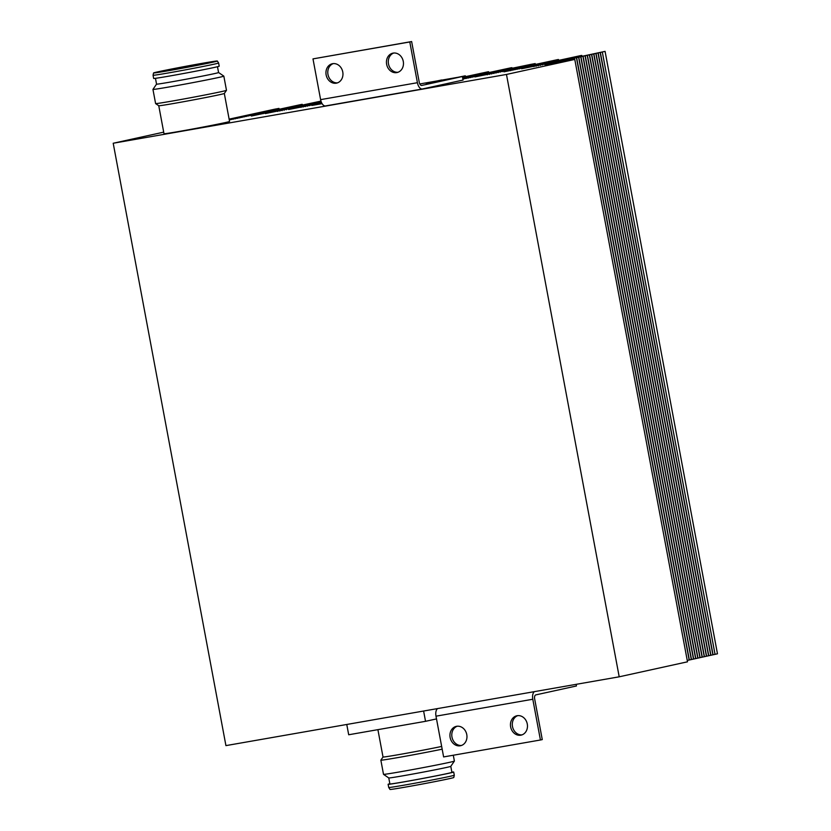 <?xml version="1.0" encoding="UTF-8"?>
<svg xmlns="http://www.w3.org/2000/svg" width="831" height="831" viewBox="0 0 831 831"><rect width="100%" height="100%" fill="white"/><g stroke="black" fill="none" stroke-linecap="round" stroke-linejoin="round"><path stroke-width="1.25" d="M229.169 119.384L267.748 110.866L267.904 111.718L301.144 104.509L302.255 104.342L302.069 105.267M517.526 68.298L474.948 76.909L515.355 67.934L517.339 67.54L517.484 68.319L557.383 59.676L558.484 59.51L558.307 60.434M547.411 62.824L503.95 71.83L547.265 61.961L547.432 62.824L580.672 55.604L581.783 55.438L581.596 56.363M229.127 119.145L274.687 109.193L278.956 108.414L278.78 109.339M434.81 81.345L441.708 80.129M458.11 77.262L465.308 75.808L465.131 76.732M462.535 77.293L487.496 71.902L488.607 71.736L488.42 72.661M462.566 77.46L470.751 75.694L470.897 76.473L510.795 67.83L511.896 67.664L511.719 68.589M462.763 78.509L530.916 64.361L535.195 63.582L535.008 64.517M564.114 60.154L521.536 68.755L561.943 59.79L563.927 59.396L564.072 60.164L605.072 51.366L717.465 653.81L605.072 51.366M506.474 74.447L619.199 676.808L225.928 745.615L113.203 143.244L506.474 74.447L574.782 59.437L687.507 661.808L619.199 676.808M717.465 653.81L687.258 660.448M163.707 132.15L113.203 143.244M574.782 59.437L544.835 64.683L604.739 51.449M563.927 59.396L581.44 55.521M547.265 61.961L558.152 59.603M517.339 67.54L534.852 63.675M496.512 71.882L462.857 79.018M496.367 71.061L511.564 67.747M470.938 76.452L462.711 78.27M470.751 75.694L488.264 71.819M460.551 76.836L464.976 75.901M437.272 80.908L441.677 79.973M322.096 103.646L311.895 105.433L321.857 103.231M321.732 103.002L288.596 109.505L321.379 102.244M321.317 102.078L265.307 113.587L321.015 101.237M320.974 101.102L251.429 116.028M301.913 104.426L251.388 115.81M267.894 111.728L229.263 119.882M267.748 110.866L278.624 108.497M423.613 711.024L425.534 721.318L348.698 734.76L346.766 724.466M436.504 718.908L425.534 721.318M510.452 70.136L510.556 70.666M254.39 114.875L254.494 115.405M510.629 70.053L510.733 70.635M230.935 119.03L231.028 119.581M277.523 110.887L277.616 111.427M300.812 106.804L300.915 107.355M463.864 78.28L463.968 78.831M487.163 74.208L487.267 74.748M533.751 66.054L533.855 66.605M557.04 61.982L557.144 62.522M231.101 118.958L231.215 119.55M277.689 110.803L277.803 111.396M300.978 106.732L301.092 107.324M464.041 78.207L464.145 78.8M487.33 74.125L487.444 74.717M512.779 69.575L512.883 70.116M533.918 65.981L534.032 66.573M557.217 61.899L557.321 62.491M233.085 118.563L233.21 119.197M279.673 110.409L279.798 111.042M302.972 106.337L303.086 106.97M466.025 77.802L466.139 78.446M489.314 73.73L489.438 74.374M535.902 65.576L536.026 66.22M559.201 61.504L559.315 62.148M233.251 118.48L233.386 119.165M258.701 113.93L258.805 114.449M279.839 110.326L279.974 111.011M303.138 106.254L303.263 106.939M466.191 77.73L466.326 78.415M489.49 73.647L489.615 74.343M514.94 69.098L515.043 69.659M536.078 65.504L536.203 66.189M559.367 61.421L559.502 62.117M235.246 118.085L235.37 118.791M260.695 113.535L260.789 114.086M281.834 109.931L281.958 110.637M305.122 105.859L305.257 106.565M468.175 77.335L468.31 78.041M491.474 73.253L491.609 73.959M516.924 68.703L517.027 69.264M538.062 65.109L538.197 65.815M561.351 61.027L561.496 61.764M235.412 118.002L235.547 118.75M260.861 113.452L260.976 114.055M282 109.848L282.135 110.606M305.289 105.776L305.434 106.524M468.352 77.252L468.487 78M491.64 73.18L491.786 73.928M517.09 68.62L517.204 69.233M538.228 65.026L538.374 65.774M561.527 60.954L561.673 61.733M237.396 117.607L237.531 118.345M262.845 113.058L262.97 113.702M283.984 109.453L284.119 110.191M307.283 105.381L307.418 106.119M470.336 76.857L470.471 77.595M493.624 72.775L493.77 73.512M519.074 68.225L519.198 68.88M540.212 64.631L540.358 65.369M563.511 60.549L563.667 61.38M237.562 117.524L237.718 118.303M263.012 112.974L263.147 113.67M284.15 109.38L284.295 110.159M307.449 105.298L307.595 106.088M470.502 76.774L470.647 77.553M493.801 72.702L493.946 73.481M519.25 68.152L519.375 68.848M540.389 64.548L540.534 65.327M563.678 60.476L563.844 61.349M239.557 117.129L239.692 117.867M265.006 112.58L265.141 113.317M286.144 108.975L286.28 109.723M309.433 104.903L309.568 105.641M472.486 76.379L472.631 77.117M495.785 72.307L495.92 73.045M521.234 67.747L521.369 68.495M542.373 64.153L542.508 64.891M565.662 60.081L565.838 61.006M239.723 117.046L239.868 117.836M265.172 112.497L265.318 113.286M286.311 108.903L286.456 109.682M309.599 104.831L309.755 105.61M472.662 76.296L472.808 77.086M495.951 72.224L496.097 73.003M521.401 67.675L521.556 68.464M542.539 64.07L542.685 64.86M565.838 59.998L566.015 60.975M241.707 116.652L241.842 117.4M267.156 112.102L267.302 112.85M288.295 108.508L288.43 109.245M311.594 104.426L311.729 105.173M474.646 75.901L474.781 76.649M497.935 71.83L498.081 72.567M523.385 67.28L523.53 68.017M544.523 63.675L544.669 64.423M567.822 59.603L568.009 60.621M241.873 116.579L242.029 117.358M267.322 112.019L267.478 112.808M288.461 108.425L288.617 109.214M311.76 104.353L311.905 105.132M474.813 75.818L474.968 76.608M498.112 71.746L498.257 72.536M523.561 67.197L523.707 67.986M544.7 63.592L544.845 64.382M567.988 59.52L568.196 60.59M243.867 116.174L244.002 116.922M269.317 111.624L269.452 112.372M290.455 108.03L290.59 108.778M313.744 103.948L313.879 104.696M476.807 75.424L476.942 76.172M500.096 71.352L500.231 72.1M525.545 66.802L525.68 67.55M546.684 63.198L546.819 63.945M569.973 59.126L570.191 60.248M244.034 116.101L244.179 116.891M269.483 111.551L269.628 112.341M290.621 107.947L290.767 108.736M313.91 103.875L314.066 104.664M476.973 75.351L477.119 76.14M500.262 71.269L500.418 72.058M525.711 66.719L525.867 67.508M546.85 63.125L547.006 63.914M570.149 59.043L570.367 60.216M246.018 115.706L246.163 116.454M271.467 111.146L271.612 111.905M292.605 107.552L292.751 108.3M315.905 103.48L316.04 104.228M478.957 74.946L479.092 75.694M502.256 70.874L502.391 71.622M527.706 66.324L527.841 67.072M548.834 62.72L548.979 63.468M572.133 58.648L572.362 59.863M246.184 115.623L246.34 116.413M271.633 111.074L271.789 111.863M292.772 107.469L292.928 108.269M316.071 103.397L316.216 104.187M479.123 74.873L479.279 75.663M502.423 70.791L502.568 71.591M527.872 66.241L528.017 67.041M549.011 62.647L549.156 63.436M572.299 58.565L572.538 59.832M248.178 115.229L248.313 115.976M273.628 110.679L273.763 111.427M294.766 107.074L294.901 107.822M318.055 103.002L318.2 103.75M481.118 74.478L481.253 75.226M504.407 70.396L504.552 71.154M529.856 65.846L530.001 66.605M550.995 62.252L551.14 63M574.283 58.17L574.533 59.479M248.344 115.145L248.49 115.945M273.794 110.596L273.939 111.396M294.932 106.991L295.078 107.791M318.221 102.919L318.377 103.719M481.284 74.395L481.429 75.185M504.573 70.323L504.729 71.113M530.022 65.763L530.178 66.563M551.161 62.169L551.317 62.959M574.46 58.097L574.709 59.448M250.328 114.751L250.474 115.499M275.778 110.201L275.923 110.959M296.916 106.597L297.062 107.355M320.215 102.525L320.351 103.283M483.268 74.001L483.413 74.748M506.567 69.918L506.702 70.677M532.017 65.369L532.152 66.127M553.155 61.774L553.29 62.522M576.444 57.692L689.169 660.063M250.495 114.668L250.65 115.467M275.954 110.118L276.1 110.918M297.083 106.524L297.238 107.313M320.382 102.442L320.527 103.241M483.434 73.917L483.59 74.717M506.733 69.846L506.879 70.645M532.183 65.296L532.328 66.096M553.321 61.691L553.467 62.491M576.61 57.619L689.346 659.98M252.489 114.273L252.624 115.031M277.938 109.723L278.073 110.481M299.077 106.119L299.212 106.877M485.429 73.523L485.564 74.281M508.717 69.451L508.863 70.199M534.167 64.891L534.312 65.659M555.305 61.297L555.451 62.055M578.605 57.225L691.33 659.585M252.655 114.19L252.801 115M278.105 109.64L278.25 110.45M299.243 106.046L299.389 106.846M485.595 73.44L485.74 74.239M508.884 69.368L509.039 70.168M534.333 64.818L534.489 65.618M555.472 61.214L555.627 62.013M578.771 57.142L691.496 659.513M254.639 113.795L254.785 114.553M280.089 109.245L280.234 110.004M301.227 105.651L301.373 106.41M464.29 77.117L464.425 77.875M487.579 73.045L487.724 73.803M510.878 68.973L511.013 69.731M536.327 64.423L536.462 65.182M557.466 60.819L557.601 61.577M580.755 56.747L693.48 659.108M254.816 113.722L254.961 114.522M280.265 109.162L280.411 109.972M301.404 105.568L301.549 106.368M464.456 77.044L464.602 77.844M487.745 72.962L487.901 73.772M511.044 68.89L511.19 69.69M536.494 64.34L536.639 65.15M557.632 60.736L557.778 61.546M580.921 56.664L693.656 659.035M256.8 113.317L256.935 114.086M282.249 108.768L282.384 109.536M303.388 105.173L303.523 105.932M466.44 76.649L466.586 77.408M489.739 72.567L489.875 73.336M513.028 68.495L513.174 69.253M538.478 63.945L538.623 64.704M559.616 60.341L559.762 61.11M582.915 56.269L695.64 658.64M256.966 113.245L257.122 114.044M282.415 108.695L282.571 109.505M303.554 105.09L303.71 105.901M466.607 76.566L466.762 77.376M489.906 72.494L490.051 73.294M513.194 68.412L513.35 69.222M538.644 63.862L538.8 64.673M559.782 60.268L559.938 61.068M583.082 56.186L695.807 658.557M258.95 112.85L259.095 113.608M284.399 108.29L284.545 109.069M305.538 104.696L305.683 105.464M468.601 76.172L468.736 76.93M491.89 72.089L492.035 72.858M515.189 68.017L515.324 68.786M540.638 63.468L540.784 64.247M561.777 59.863L561.912 60.632M585.066 55.791L697.791 658.162M259.127 112.767L259.272 113.577M284.576 108.217L284.721 109.027M305.715 104.613L305.86 105.423M468.767 76.088L468.923 76.899M492.056 72.017L492.212 72.827M515.355 67.934L515.511 68.744M540.804 63.385L540.96 64.195M561.943 59.79L562.099 60.601M585.232 55.708L697.967 658.079M261.111 112.372L261.256 113.141M286.56 107.822L286.705 108.622M307.699 104.218L307.844 104.997M494.05 71.622L494.196 72.39M542.788 62.99L542.934 63.79M587.226 55.313L699.951 657.685M261.277 112.289L261.433 113.099M286.726 107.739L286.882 108.549M307.865 104.135L308.021 104.955M470.917 75.611L471.073 76.421M494.216 71.539L494.372 72.349M517.505 67.467L517.661 68.277M542.955 62.907L543.11 63.727M564.093 59.313L564.249 60.123M587.392 55.241L700.118 657.601M263.261 111.894L263.417 112.694M288.71 107.344L288.866 108.155M309.849 103.74L310.005 104.54M472.912 75.216L473.057 76.016M496.2 71.144L496.346 71.944M519.5 67.062L519.645 67.862M544.949 62.512L545.094 63.333M566.088 58.918L566.233 59.718M589.376 54.836L702.112 657.207M263.437 111.811L263.583 112.632M288.887 107.261L289.043 108.103M310.025 103.667L310.171 104.477M473.078 75.133L473.234 75.953M519.666 66.989L519.822 67.799M545.115 62.439L545.271 63.27M566.254 58.835L566.41 59.655M589.543 54.763L702.278 657.124M265.421 111.416L265.567 112.237M290.871 106.867L291.016 107.687M312.009 103.262L312.155 104.083M475.062 74.738L475.218 75.559M498.361 70.666L498.507 71.476M521.65 66.594L521.806 67.404M547.099 62.034L547.255 62.855M568.238 58.44L568.394 59.25M591.537 54.368L704.262 656.729M265.588 111.333L265.743 112.175M291.037 106.784L291.203 107.646M312.176 103.189L312.331 104.02M475.239 74.665L475.394 75.496M498.527 70.583L498.683 71.424M521.816 66.511L521.982 67.342M568.404 58.357L568.57 59.198M591.703 54.285L704.428 656.656M267.572 110.939L267.727 111.759M293.021 106.389L293.177 107.209M314.16 102.795L314.315 103.605M477.223 74.26L477.368 75.081M500.511 70.188L500.667 71.009M523.81 66.116L523.956 66.937M549.26 61.567L549.405 62.387M570.398 57.962L570.544 58.783M593.687 53.89L706.423 656.251M293.198 106.306L293.353 107.178M314.336 102.712L314.492 103.574M477.389 74.188L477.545 75.039M500.688 70.105L500.844 70.967M523.977 66.033L524.132 66.896M549.426 61.484L549.592 62.346M570.565 57.879L570.72 58.741M593.853 53.807L706.589 656.178M269.732 110.461L269.888 111.281M295.182 105.911L295.337 106.742M316.32 102.317L316.466 103.137M479.373 73.793L479.529 74.613M502.672 69.711L502.817 70.531M525.961 65.639L526.116 66.459M551.41 61.089L551.566 61.91M572.549 57.484L572.704 58.305M595.848 53.413L708.573 655.784M269.898 110.388L270.065 111.25M295.348 105.838L295.514 106.7M316.486 102.234L316.653 103.096M479.549 73.71L479.705 74.572M502.838 69.638L503.004 70.5M526.137 65.556L526.293 66.428M551.587 61.006L551.742 61.878M572.715 57.412L572.881 58.274M596.014 53.329L708.739 655.701M271.882 109.993L272.038 110.814M297.332 105.433L297.488 106.264M318.47 101.839L318.626 102.66M481.533 73.315L481.679 74.136M504.822 69.233L504.978 70.064M528.121 65.161L528.267 65.981M553.571 60.611L553.726 61.442M574.709 57.007L574.855 57.838M597.998 52.935L710.734 655.306M272.059 109.91L272.215 110.783M297.508 105.36L297.664 106.233M318.647 101.756L318.803 102.629M481.7 73.232L481.866 74.104M504.999 69.16L505.155 70.022M528.287 65.078L528.454 65.95M553.737 60.528L553.903 61.401M574.875 56.934L575.042 57.796M598.164 52.852L710.9 655.223M274.043 109.515L274.199 110.336M299.492 104.966L299.648 105.786M320.631 101.361L320.787 102.192M483.684 72.837L483.839 73.658M506.983 68.765L507.139 69.586M530.271 64.683L530.427 65.514M555.721 60.133L555.877 60.964M576.859 56.539L577.015 57.36M600.159 52.457L712.884 654.828M274.209 109.432L274.375 110.305M320.797 101.278L320.963 102.151M483.86 72.754L484.016 73.627M507.149 68.682L507.315 69.555M530.448 64.61L530.604 65.472M577.036 56.456L577.192 57.329M600.325 52.384L713.05 654.745M276.193 109.038L276.349 109.869M462.545 76.431L462.701 77.262M485.844 72.359L486 73.19M509.133 68.287L509.289 69.118M532.432 64.205L532.588 65.036M579.02 56.061L579.176 56.892M602.309 51.979L715.044 654.35M377.897 729.649L383.018 757.01A33.354 0.644 -10.6 0 0 383.018 757.01A33.354 0.644 -10.6 0 0 398.724 754.631A33.354 0.644 -10.6 0 0 441.656 746.446M383.018 757.01L380.858 760.157A36.055 0.696 -10.6 0 0 380.858 760.168A36.055 0.696 -10.6 0 0 397.831 757.592A36.055 0.696 -10.6 0 0 442.165 749.178M380.858 760.168L383.507 774.347A36.055 0.696 -10.6 0 0 383.517 774.357A36.055 0.696 -10.6 0 0 400.49 771.76A36.055 0.696 -10.6 0 0 436.057 765.122A36.055 0.696 -10.6 0 0 454.38 761.092A36.055 0.696 -10.6 0 0 454.391 761.082L453.3 755.234M388.773 777.941A31.547 0.602 -10.6 0 0 388.773 777.951A31.547 0.602 -10.6 0 0 403.627 775.687A31.547 0.602 -10.6 0 0 434.748 769.88A31.547 0.602 -10.6 0 0 450.786 766.348A31.547 0.602 -10.6 0 0 450.786 766.338L454.38 761.092M383.517 774.357L388.773 777.951L389.895 783.965A31.547 0.602 -10.6 0 0 404.749 781.711A31.547 0.602 -10.6 0 0 436.13 775.853A31.547 0.602 -10.6 0 0 451.919 772.363L450.786 766.338M389.853 783.758A33.354 0.644 -10.6 0 0 388.119 784.298A33.354 0.644 -10.6 0 0 403.824 781.909A33.354 0.644 -10.6 0 0 437.002 775.718A33.354 0.644 -10.6 0 0 453.684 772.03A33.354 0.644 -10.6 0 0 451.877 772.155M388.119 784.298L388.721 787.487A33.354 0.644 -10.6 0 0 404.427 785.098A33.354 0.644 -10.6 0 0 437.48 778.927A33.354 0.644 -10.6 0 0 454.287 775.219L453.684 772.03M388.721 787.487L390.009 789.45A32.44 0.623 -10.6 0 0 405.289 787.123A32.44 0.623 -10.6 0 0 437.449 781.119A32.44 0.623 -10.6 0 0 453.788 777.515L454.287 775.219M158.763 105.745A33.354 0.644 169.4 0 0 174.458 103.345A33.354 0.644 169.4 0 0 207.366 97.206A33.354 0.644 169.4 0 0 224.318 93.477A33.354 0.644 169.4 0 1 224.318 93.477L229.564 121.461A33.354 0.644 169.4 0 1 212.871 125.149A33.354 0.644 169.4 0 1 179.704 131.34A33.354 0.644 169.4 0 1 163.998 133.729L158.763 105.745A33.354 0.644 169.4 0 1 158.763 105.734L155.615 103.584A36.055 0.696 169.4 0 1 155.605 103.574L152.946 89.405A36.055 0.696 169.4 0 1 152.956 89.384A36.055 0.696 169.4 0 0 169.929 86.819A36.055 0.696 169.4 0 0 205.787 80.129A36.055 0.696 169.4 0 0 223.83 76.14A36.055 0.696 169.4 0 0 223.819 76.12L218.574 72.526A31.547 0.602 169.4 0 1 218.574 72.536A31.547 0.602 169.4 0 1 202.785 76.026A31.547 0.602 169.4 0 1 171.404 81.885A31.547 0.602 169.4 0 1 156.55 84.139A31.547 0.602 169.4 0 1 156.55 84.128L152.956 89.384M224.318 93.477L226.479 90.319A36.055 0.696 169.4 0 1 226.479 90.319A36.055 0.696 169.4 0 1 208.145 94.36A36.055 0.696 169.4 0 1 172.578 100.998A36.055 0.696 169.4 0 1 155.615 103.584M219.218 66.179A33.354 0.644 169.4 0 1 202.525 69.877A33.354 0.644 169.4 0 1 169.358 76.068A33.354 0.644 169.4 0 1 153.652 78.446L153.06 75.257A33.354 0.644 169.4 0 0 168.755 72.879A33.354 0.644 169.4 0 0 201.933 66.688A33.354 0.644 169.4 0 0 218.615 62.99L219.218 66.179M202.047 63.353A32.44 0.623 169.4 0 1 217.327 61.027A32.44 0.623 169.4 0 1 201.206 64.6A32.44 0.623 169.4 0 1 168.828 70.645A32.44 0.623 169.4 0 1 153.548 72.962A32.44 0.623 169.4 0 1 169.888 69.357A32.44 0.623 169.4 0 1 202.047 63.353M161.422 71.206A28.628 0.551 169.4 0 1 193.093 65.026A28.628 0.551 169.4 0 1 213.577 61.743A28.628 0.551 169.4 0 1 209.454 62.803A28.628 0.551 169.4 0 1 177.969 68.942A28.628 0.551 169.4 0 1 157.308 72.266A28.628 0.551 169.4 0 1 161.422 71.206M442.57 80.399L426.147 83.38L442.57 80.399M397.997 72.266A9.92 8.445 77.6 0 1 388.482 63.894A9.92 8.445 77.6 0 1 393.769 53.018M386.633 64.299A9.92 8.445 -102.4 0 0 397.083 72.536A9.92 8.445 -102.4 0 0 403.274 61.39A9.92 8.445 -102.4 0 0 392.824 53.163A9.92 8.445 -102.4 0 0 386.633 64.299M337.49 82.851A9.92 8.445 77.6 0 1 327.975 74.478A9.92 8.445 77.6 0 1 333.262 63.603M326.136 74.883A9.92 8.445 -102.4 0 0 336.576 83.121A9.92 8.445 -102.4 0 0 342.767 71.975A9.92 8.445 -102.4 0 0 332.327 63.748A9.92 8.445 -102.4 0 0 326.136 74.883M462.389 76.514L421.774 85.437A3.604 1.891 -99.9 0 1 421.733 85.448A3.604 1.891 -99.9 0 1 419.26 82.3L411.636 41.55L409.787 41.955L417.422 82.705A7.209 3.781 80.1 0 0 422.356 89A7.209 3.781 80.1 0 0 422.439 88.979L463.054 80.056L462.389 76.514L419.811 83.962M411.636 41.55L312.986 58.887L320.61 99.637A7.209 3.781 80.1 0 0 325.544 105.932A7.209 3.781 80.1 0 0 325.627 105.911L422.273 89.01M312.986 58.887L409.787 41.955M461.496 745.459A9.92 8.445 77.6 0 1 451.981 737.087A9.92 8.445 77.6 0 1 457.268 726.211M466.773 734.583A9.92 8.445 -102.4 0 0 456.333 726.356A9.92 8.445 -102.4 0 0 450.132 737.492A9.92 8.445 -102.4 0 0 460.582 745.719A9.92 8.445 -102.4 0 0 466.773 734.583M521.993 734.874A9.92 8.445 77.6 0 1 512.488 726.502A9.92 8.445 77.6 0 1 517.765 715.626M527.28 723.998A9.92 8.445 -102.4 0 0 516.83 715.771A9.92 8.445 -102.4 0 0 510.639 726.907A9.92 8.445 -102.4 0 0 521.089 735.134A9.92 8.445 -102.4 0 0 527.28 723.998M576.143 684.339L576.444 685.97L535.829 694.893A3.604 1.891 -99.9 0 0 534.645 698.84L542.269 739.59L540.43 739.995L532.796 699.245A7.209 3.781 -99.9 0 1 534.489 691.631M540.43 739.995L443.619 756.927L435.995 716.177A7.209 3.781 -99.9 0 1 437.677 708.563M417.422 82.705L320.61 99.637M435.995 716.177L532.796 699.245M302.255 104.342L302.411 105.194M558.484 59.51L558.65 60.372M581.783 55.438L581.939 56.29M278.956 108.414L279.123 109.277M465.308 75.808L465.474 76.67M488.607 71.736L488.763 72.598M511.896 67.664L512.062 68.516M535.195 63.582L535.351 64.444M226.479 90.309L223.83 76.14M218.574 72.536L217.483 66.719M217.327 61.027L218.615 62.99M156.55 84.139L155.459 78.322M153.548 72.962L153.06 75.257M422.356 89L325.544 105.932"/></g></svg>
